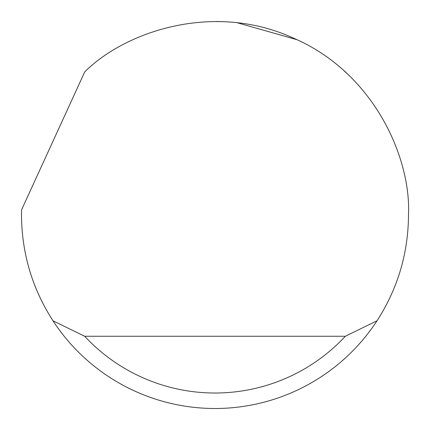 <?xml version="1.0" encoding="UTF-8"?>
<svg xmlns="http://www.w3.org/2000/svg" width="430" height="430" viewBox="0 0 430 430"><rect width="100%" height="100%" fill="white"/><g stroke="black" fill="none" stroke-linecap="round" stroke-linejoin="round"><path stroke-width="0.64" d="M84.71 71.934C125.307 31.331 213.656 1.634 293.201 38.007C373.659 72.331 411.188 157.643 408.5 215C408.247 253.308 397.755 288.568 377.029 320.78A193.5 193.5 0 0 1 52.971 320.78C32.245 288.568 21.753 253.308 21.5 215L21.57 209.84L84.71 71.934M216.725 21.505L221.842 21.618M237.446 22.806L296.808 39.641M344.14 70.902L346.553 73.1M52.971 320.78L84.667 336.26L345.333 336.26L377.029 320.78M84.667 336.26A178.02 178.02 0 0 0 345.333 336.26"/></g></svg>
